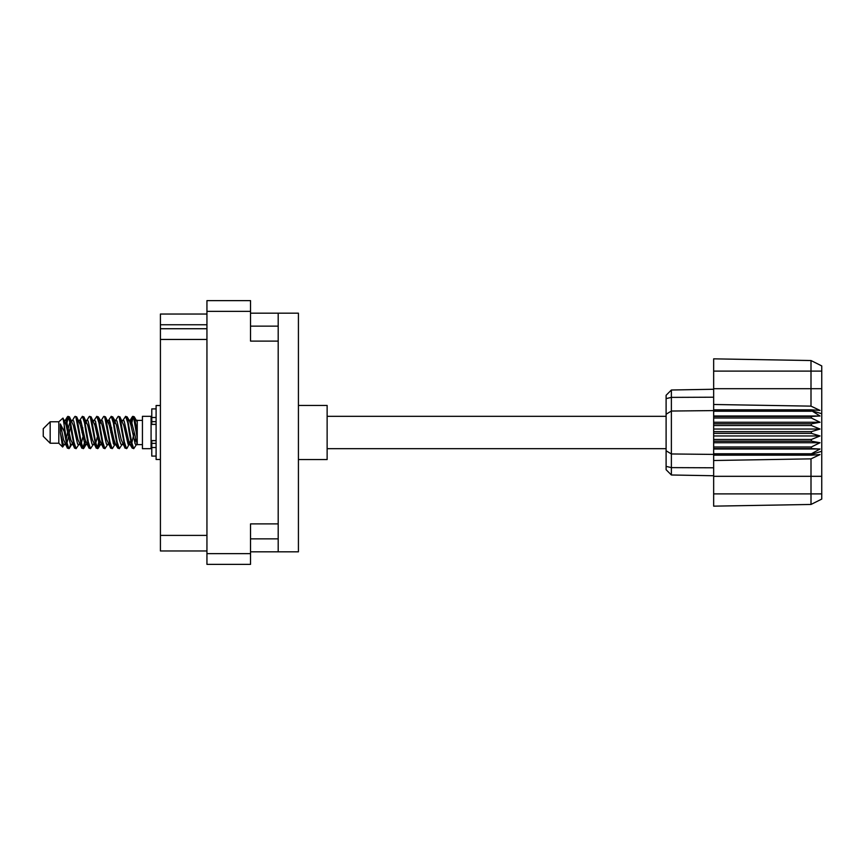 <?xml version="1.0" encoding="UTF-8"?>
<svg xmlns="http://www.w3.org/2000/svg" width="865" height="865" viewBox="0 0 865 865"><rect width="100%" height="100%" fill="white"/><g stroke="black" fill="none" stroke-linecap="round" stroke-linejoin="round"><path stroke-width="1.3" d="M278.195 523.898L250.526 523.898L250.526 564.369L206.94 564.369L206.94 300.631L250.526 300.631L250.526 341.102L278.195 341.102L278.195 551.827L250.526 551.827M278.195 551.827L298.425 551.827L298.425 313.173L278.195 313.173L278.195 341.102M250.526 313.173L278.195 313.173M206.94 324.753L160.414 324.753L160.414 314.038L206.94 314.038M206.94 550.962L160.414 550.962L160.414 535.403L206.94 535.403M206.94 339.458L160.414 339.458L160.414 535.403M160.414 324.753L160.414 328.732L206.94 328.732M160.414 339.458L160.414 328.732M50.17 443.226L50.17 421.774L43.25 428.694L43.25 436.306L50.17 443.226L58.82 443.226L62.626 447.032L64.626 444.21M50.17 421.774L58.82 421.774L58.82 443.226M129.231 432.5L132.118 447.875L133.74 448.675L131.577 442.004L127.252 417.125L125.63 416.325L127.793 422.996L129.231 432.5M134.799 443.139L135.481 439.042M136.681 444.21L133.74 448.675M71.579 432.5L74.466 447.875L76.088 448.675L73.925 442.004L69.6 417.125L67.978 416.325L70.141 422.996L71.579 432.5M79.039 444.21L76.088 448.675M85.992 432.5L88.879 447.875L90.501 448.675L88.338 442.004L84.013 417.125L82.391 416.325L84.554 422.996L85.992 432.5M93.452 444.21L90.501 448.675M100.405 432.5L103.292 447.875L104.914 448.675L102.751 442.004L98.426 417.125L96.804 416.325L98.967 422.996L100.405 432.5M107.866 444.21L104.914 448.675M114.818 432.5L117.705 447.875L119.327 448.675L117.164 442.004L112.839 417.125L111.217 416.325L113.38 422.996L114.818 432.5M122.279 444.21L119.327 448.675M65.697 423.699L67.978 416.325M68.432 416.638L66.237 425.958M80.11 423.699L80.694 420.574M79.439 420.79L82.391 416.325M93.853 420.79L96.804 416.325M95.745 421.861L95.064 425.958M108.936 423.699L109.509 420.574M108.266 420.79L111.217 416.325M122.679 420.79L125.63 416.325M137.243 443.875L137.243 444.61L142.433 444.61M142.433 432.5L142.433 448.675L151.083 448.675L151.083 416.325L142.433 416.325L142.433 432.5M298.425 405.436L327.132 405.436L327.132 459.564L298.425 459.564M70.584 444.426L69.427 448.211L67.427 448.211L64.259 431.667L60.366 423.947L60.366 432.705L62.626 447.032M68.886 448.675L66.724 442.004L64.259 425.591L64.259 431.667M84.348 443.139L82.845 448.362M85.57 441.301L83.84 448.211L81.84 448.211L75.904 417.125L75.19 416.325L74.639 416.789L72.238 420.79M83.289 448.675L81.126 442.004L76.812 417.125L75.19 416.325M99.453 439.042L97.258 448.362M99.983 441.301L98.253 448.211L96.253 448.211L90.317 417.125L89.603 416.325L89.052 416.789L86.651 420.79M97.702 448.675L95.539 442.004L91.225 417.125L89.603 416.325M113.856 439.042L113.174 443.139M115.272 443.832L112.666 448.211L110.666 448.211L104.73 417.125L104.005 416.325L103.465 416.789L101.064 420.79M114.396 441.301L113.823 444.426M112.115 448.675L109.952 442.004L105.627 417.125L104.005 416.325M130.55 441.301L127.079 448.211L125.079 448.211L119.143 417.125L118.418 416.325L117.867 416.789L115.467 420.79M128.809 441.301L128.236 444.426M126.528 448.675L124.365 442.004L120.04 417.125L118.418 416.325M137.243 431.819L137.243 422.034L134.28 416.789L137.243 431.819L137.243 438.068L133.556 417.125L132.832 416.325L132.118 417.125L130.55 423.699M134.28 416.789L132.832 416.325M133.286 416.638L131.091 425.958M137.243 420.574L137.243 422.034M137.243 444.502L137.243 438.068M58.82 421.774L62.994 418.087L64.259 425.591M137.243 444.772L135.264 444.167L130.939 425.288L129.48 420.79L128.236 420.574M123.381 444.772L120.851 444.167L119.413 439.712L116.526 425.288L114.364 420.228L116.894 420.833L121.219 439.712L125.079 448.211M111.672 427.818L110.763 432.5M108.968 444.772L106.438 444.167L102.124 425.288L100.654 420.79L99.41 420.574M94.555 444.772L92.025 444.167L87.711 425.288L83.84 416.789M96.253 448.211L92.393 439.712L88.068 420.833L87.343 420.228L84.997 420.574M82.845 427.818L81.937 432.5M80.142 444.772L77.623 444.167L73.298 425.288L69.427 416.789M69.946 421.861L68.432 427.818M67.535 432.5L66.237 439.042M65.729 444.772L63.21 444.167L60.366 432.705M137.243 444.459L131.307 420.833L130.583 420.228L129.685 421.168M115.272 421.168L114.396 423.699M110.666 448.211L106.806 439.712L102.481 420.833L99.962 420.228M100.859 421.168L99.983 423.699M97.258 437.182L95.745 443.139M86.446 421.168L85.57 423.699M82.845 437.182L81.332 443.139M81.84 448.211L77.98 439.712L73.655 420.833L71.135 420.228M70.627 425.958L69.33 432.5M68.432 437.182L66.919 443.139M67.427 448.211L63.567 439.712L60.366 423.947M134.183 432.5L131.772 443.139M131.134 444.426L129.88 444.21L128.42 439.712L124.095 420.833L121.576 420.228M116.721 444.426L115.467 444.21L114.007 439.712L109.682 420.833L107.163 420.228M103.465 448.211L99.594 439.712L95.269 420.833L92.75 420.228M89.052 448.211L85.181 439.712L80.867 420.833L78.337 420.228M74.639 448.211L70.768 439.712L66.454 420.833L65.729 420.228L64.832 421.168M129.48 444.21L128.777 444.772L128.063 444.167L123.738 425.288L119.878 416.789M115.067 444.21L114.364 444.772L113.65 444.167L109.325 425.288L105.465 416.789M98.253 448.211L100.654 444.21L99.962 444.772L99.237 444.167L94.912 425.288L91.052 416.789M87.343 444.772L84.824 444.167L80.499 425.288L76.639 416.789M72.93 444.772L70.411 444.167L66.086 425.288L62.994 418.087M811.37 431.635L713.657 431.635L713.657 433.365L811.37 433.365L811.37 431.635L820.02 429.04L811.37 425.526L811.37 423.839L820.02 422.271L811.37 418.022L811.37 416.454L820.02 415.989L811.37 410.594L713.657 410.594L713.657 404.485L811.002 406.139L811.002 371.107L713.657 371.107L713.657 358.845L811.002 360.543L821.75 365.917L821.75 499.083L811.002 504.457L713.657 506.155L713.657 493.893L811.002 493.893L811.002 458.861L713.657 460.515L713.657 493.893M713.657 455.174L811.37 455.174L811.37 453.779L713.657 453.779L713.657 460.515M713.657 448.546L811.37 448.546L811.37 446.978L713.657 446.978L713.657 453.779M811.37 448.546L820.02 449.011L811.37 453.779M811.37 433.365L820.02 435.96L811.37 439.474L811.37 441.161L820.02 442.729L811.37 446.978M811.37 439.474L713.657 439.474L713.657 441.161L811.37 441.161M811.37 423.839L713.657 423.839L713.657 425.526L811.37 425.526M811.37 416.454L713.657 416.454L713.657 418.022L811.37 418.022M821.75 413.719L811.37 410.594L811.37 409.826L713.657 409.826M713.657 404.485L713.657 388.688L821.75 388.688M713.657 371.107L713.657 388.688M713.657 416.454L713.657 410.594L671.381 411.037L671.381 474.993L666.104 469.717L666.104 395.283L671.381 390.007L713.657 389.261L671.381 390.007L671.381 411.037L666.104 414.227M666.104 450.773L671.381 453.963L713.657 454.406L811.37 454.406L821.75 451.281M713.657 446.978L713.657 441.161M713.657 439.474L713.657 433.365M713.657 431.635L713.657 425.526M713.657 423.839L713.657 418.022M685.34 475.242L682.528 475.188M713.657 475.739L671.381 474.993L666.104 469.717M713.657 411.221L811.37 411.221M821.75 499.083L811.002 504.457L811.002 493.893L821.75 493.893M821.75 371.107L811.002 371.107L811.002 360.543L821.75 365.917M811.37 455.174L820.02 454.579L811.002 458.861M811.002 406.139L820.02 410.421L811.37 409.826M713.657 415.989L820.02 415.989M713.657 422.271L820.02 422.271M713.657 429.04L820.02 429.04M713.657 435.96L820.02 435.96M713.657 442.729L820.02 442.729M713.657 449.011L820.02 449.011M156.1 408.896L151.775 408.896L151.775 424.391L156.1 424.347M156.1 440.653L151.775 440.653L151.775 456.104L156.1 456.104M160.414 405.523L156.1 405.523L156.1 459.477L160.414 459.477M250.526 311.357L206.94 311.357M206.94 553.643L250.526 553.643M250.526 538.863L278.195 538.863M278.195 326.137L250.526 326.137M821.75 476.312L713.657 476.312M666.104 466.386L671.381 467.619L713.657 467.792M713.657 397.208L671.381 397.381L666.104 398.614M156.1 417.492L151.775 417.492M156.1 447.508L151.775 447.508M156.1 443.356L151.775 443.356M156.1 421.644L151.775 421.644M327.132 448.675L666.104 448.675M151.083 442.534L151.775 442.534M151.083 422.466L151.775 422.466M137.243 420.39L142.433 420.39M327.132 416.325L666.104 416.325M129.48 420.79L127.079 416.789M115.067 420.79L112.666 416.789M100.654 420.79L98.253 416.789M130.583 420.228L128.777 420.228M132.28 416.789L129.88 420.79M132.28 448.211L129.88 444.21M117.867 448.211L115.467 444.21M67.427 416.789L65.026 420.79M86.241 444.21L83.84 448.211M71.827 444.21L69.427 448.211M137.243 420.228L135.989 420.228M130.583 444.772L128.777 444.772M116.169 444.772L114.364 444.772M101.756 444.772L99.962 444.772M65.729 420.228L63.923 420.228M156.1 424.391L151.775 424.391M156.1 440.609L151.775 440.609"/></g></svg>
